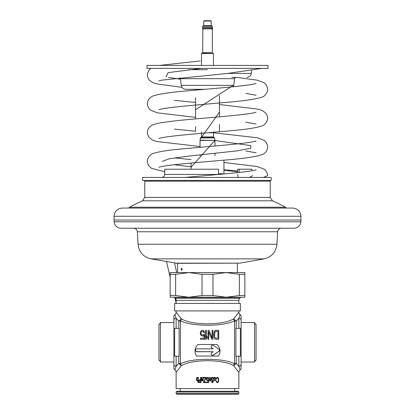 <?xml version="1.0" encoding="UTF-8"?>
<svg xmlns="http://www.w3.org/2000/svg" width="415" height="415" viewBox="0 0 415 415"><rect width="100%" height="100%" fill="white"/><g stroke="black" fill="none" stroke-linecap="round" stroke-linejoin="round"><path stroke-width="0.62" d="M238.822 372.312L233.712 365.719L236.208 363.39A2.988 2.329 180 0 0 234.548 363.784A2.988 2.449 -70 0 0 233.712 365.719C223 359.058 191.984 359.063 181.288 365.719A2.988 2.449 -110 0 0 180.452 363.784L180.452 320.754C191.481 326.719 223.535 326.719 234.548 320.754L234.548 363.784C223.519 357.813 191.465 357.823 180.452 363.784A2.988 2.329 0 0 0 178.792 363.39L178.792 356.2M215.79 339.283L214.7 338.707L213.969 337.182L213.85 333.37L214.213 331.652L214.7 330.89L215.79 330.319L218.705 330.319L218.705 339.283L215.79 339.283M212.879 330.319L212.148 330.319L212.879 330.319L212.879 339.283L211.785 339.283L208.75 331.652L208.75 339.283L208.024 339.283L208.024 330.319L209.113 330.319L212.148 338.137L209.113 330.319L208.024 330.319M212.148 330.319L212.148 338.137M205.596 330.319L206.322 330.319L206.322 337.758L207.054 336.42L207.054 337.945L206.322 339.283L205.596 339.283L205.596 330.319L206.322 330.319M204.626 332.607L203.412 330.511L202.074 330.319L200.86 331.082L200.253 332.799L200.86 331.082L202.074 330.319L203.412 330.511L204.382 331.844L204.626 332.607L203.895 332.607L203.288 331.466L201.591 331.466L200.86 333.37L201.228 334.516L202.074 335.087L204.626 334.324L204.626 339.283L200.497 339.283L200.497 338.329L204.019 338.329L200.497 338.329M200.253 332.799L200.497 334.516L201.467 335.849L202.805 336.041L204.019 335.279L204.019 338.329M197.872 344.507C194.542 348.206 194.08 352.055 196.492 356.054L218.508 356.054C220.92 352.05 220.458 348.206 217.128 344.507L197.872 344.507M214.576 336.233L214.939 332.036L215.79 331.466L217.974 331.466L217.974 338.137L215.79 338.137L217.974 338.137M214.7 336.996L215.79 338.137L214.7 336.996M179.659 316.666L181.288 318.819A2.988 2.449 110 0 1 180.452 320.754A2.988 2.329 0 0 1 178.792 321.148L176.131 318.274A2.241 1.982 180 0 0 173.89 320.261L173.89 368.079A2.241 2.241 0 0 0 174.85 369.915L174.881 369.832M181.288 365.719L178.792 363.39L176.131 366.263L174.85 369.915A2.988 2.988 -136.2 0 1 176.131 372.369L181.288 365.719M241.11 316.463L241.11 320.261L241.11 316.463A2.241 2.241 180 0 0 240.15 314.622L238.869 318.274L236.208 321.148A2.988 2.329 180 0 1 234.548 320.754A2.988 2.449 70 0 1 233.712 318.819L236.208 321.148L236.208 328.343M178.792 328.343L178.792 321.148L181.288 318.819C192 325.479 223.016 325.474 233.712 318.819L238.869 312.173A2.988 2.988 43.8 0 0 240.15 314.622M181.288 318.819L176.131 312.173A2.988 2.988 -43.8 0 1 174.85 314.622L176.131 318.274L176.131 328.343M174.85 314.622A2.241 2.241 180 0 0 173.89 316.463L173.89 320.261M236.208 356.2L236.208 363.39L238.869 366.263L240.15 369.915A2.241 2.241 0 0 0 241.11 368.079L241.11 364.282L241.11 368.079M176.126 366.284L176.131 366.263A2.241 1.982 180 0 1 173.89 364.282M180.613 366.616L179.742 367.763M177.345 370.844L176.193 372.291M176.131 372.369L176.131 388.575L238.869 388.575L238.869 372.369A2.988 2.988 136.2 0 1 240.15 369.915M241.11 322.522L254.561 322.522L254.561 362.015L255.562 360.282M254.561 322.522L255.562 324.255L256.045 324.255L256.045 360.282M241.11 362.015L254.561 362.015M238.869 328.343L238.869 318.274A2.241 1.982 180 0 1 241.11 320.261L241.11 364.282A2.241 1.982 180 0 1 238.869 366.263L238.869 356.2M239.486 367.975L239.346 367.586M235.419 316.567L238.822 312.225M176.131 303.432L176.131 300.341L238.869 300.341L238.869 303.432M238.869 310.902L238.869 312.173M176.131 310.902L176.131 312.173M176.121 318.248L175.669 316.998M199.475 380.373L199.112 381.043L199.293 381.93L200.611 382.044L200.611 380.373L199.475 380.373M197.436 377.925L197.976 378.594L197.198 377.925L196.658 378.817L196.84 380.15L197.436 380.373M197.856 380.041L197.976 379.709L197.856 380.041M197.976 378.594L197.976 379.709M217.745 377.37L218.523 378.148L218.705 379.149L218.523 378.148L217.745 377.37L216.666 377.707L216.365 378.708L216.786 378.371L216.723 378.708M218.705 379.149L218.285 382.267L216.905 382.49L216.428 381.821L216.365 381.266L216.786 381.598L216.723 381.266M217.206 378.039L217.984 378.148L218.342 379.149L218.166 381.598L217.206 381.93M215.167 377.37L215.888 378.708L215.406 377.484L214.929 377.37L214.389 377.925L213.969 377.37L214.088 380.929L214.389 380.929L214.389 378.485M215.888 378.708L215.888 380.929L215.587 380.929L215.406 378.039L214.929 377.816L214.508 378.148L214.929 377.816M212.651 377.37L213.253 377.816L213.492 378.817L213.253 377.816L212.651 377.37L211.873 377.484L211.276 378.594L211.634 380.041L212.89 380.711L212.532 381.93L211.453 381.375L211.935 382.49L212.532 382.599M213.492 378.817L213.134 378.817L212.89 378.148L212.174 378.039L211.634 378.708L211.754 379.372L211.634 379.04M212.532 379.709L213.31 380.929L213.014 380.041L212.174 379.709M213.31 380.929L212.771 382.49L213.31 381.375M210.498 380.373L210.498 380.929L210.794 380.929L210.794 377.37L210.498 377.37L210.498 379.927L209.959 380.488L209.419 379.486L209.959 380.488M209.959 380.929L210.374 380.596L209.715 380.929L209.176 380.041L209.119 377.37L209.419 377.37L209.419 379.486M208.34 380.264L208.04 380.596L208.34 380.264L208.34 382.044L206.603 382.044L206.603 382.599L208.641 382.599L208.641 379.709L207.381 380.15L206.784 379.149L207.381 377.925L208.641 378.708L208.04 377.484L207.381 377.37L206.784 377.816L206.483 379.263M207.739 380.711L207.08 380.596L206.603 379.818L207.381 380.711M205.643 378.039L203.609 381.821L203.609 382.599L206.001 382.599L206.001 382.044L203.905 382.044L206.001 378.262L206.001 377.37L203.609 377.37L203.609 378.039L205.643 378.039L203.609 381.821M202.048 380.929L202.826 380.373L202.826 380.929L203.127 380.929L203.127 377.37L202.826 377.37L202.53 380.373L201.809 380.041L201.752 377.37L201.451 377.37L201.451 379.486M201.872 380.82L201.508 380.041L201.872 380.82M199.532 382.599L200.969 382.599L200.969 377.37L200.611 377.37L200.611 379.709L199.236 379.818L198.754 381.375M199.236 382.49L198.816 381.712L199.236 382.49M196.477 380.264L196.357 379.595L196.477 380.264M197.078 380.929L197.675 380.82L197.976 380.264L197.976 382.599L198.277 382.599L198.277 377.37L197.976 377.37L197.976 378.039L197.675 377.484L196.84 377.484L196.357 379.595M217.745 382.599L218.285 382.267L218.705 380.82M214.27 377.37L214.389 377.925M211.634 378.708L212.174 378.039M211.816 381.375L212.174 381.93M207.739 377.37L208.641 378.708M206.483 378.817L206.784 377.816L207.381 377.37M202.287 380.488L202.826 379.927M198.754 380.929L199.532 379.709M196.357 378.708L197.078 377.37M173.89 322.522L160.439 322.522L160.439 362.015L159.438 360.282L158.955 360.282L158.955 324.255M173.89 362.015L160.439 362.015M160.439 322.522L159.438 324.255M174.264 297.233L175.26 298.224L239.74 298.224L240.736 297.233M238.869 300.341A2.988 2.988 90 0 1 239.74 298.224M176.131 300.341A2.988 2.988 -90 0 0 175.26 298.224M218.705 330.319L215.183 330.511L214.213 331.652L213.85 333.37M207.054 336.42L206.322 337.758M204.626 334.324L202.074 335.087L201.228 334.516L200.86 333.37M218.508 356.054L196.492 356.054M197.042 348.839A1.494 1.442 180 0 0 195.548 350.281A1.494 1.442 180 0 0 197.042 351.723L213.217 351.723L211.764 352.709A1.494 1.442 180 0 0 211.935 355.167A1.494 1.442 180 0 0 213.481 355.069L218.814 351.464A1.494 1.442 180 0 0 218.814 349.098L213.481 345.493A1.494 1.442 180 0 0 211.131 346.675A1.494 1.442 180 0 0 211.764 347.858L213.217 348.839L197.042 348.839M195.553 350.224A1.494 1.442 180 0 0 197.042 351.609L213.217 351.723M213.217 348.839L211.764 347.739A1.494 1.442 180 0 1 211.131 346.618M211.131 353.829A1.494 1.442 180 0 0 213.481 354.955L218.814 351.344A1.494 1.442 180 0 0 219.447 350.224M239.896 298.074L175.104 298.074M240.363 356.2L235.881 356.2L235.881 328.343L240.363 328.343L240.363 356.2M179.119 328.343L179.119 356.2L174.637 356.2L174.637 328.343L179.119 328.343M234.76 388.575L234.76 391.262M180.24 388.575L180.24 391.262M176.878 391.262L238.122 391.262L238.869 392.009L238.869 393.503L176.131 393.503L176.131 392.009L176.878 391.262M176.131 392.009L238.869 392.009M238.869 393.503L238.122 394.25L176.878 394.25L176.131 393.503M174.637 303.432L240.363 303.432L240.363 310.902L174.637 310.902L174.637 303.432M207.5 181.173L144.762 181.173L144.762 197.39L270.238 197.39L270.238 181.173L207.5 181.173M201.524 65.414L201.524 53.509L213.476 53.509L213.476 65.414M200.45 137.879L214.55 137.879L213.813 137.261L201.187 137.261L200.45 137.879L200.03 140.379L214.97 140.379L200.056 140.12M202.645 28.863L212.356 28.863L212.356 52.695L202.645 52.695L202.873 28.661M212.356 27.572L202.645 27.572L202.645 26.275L212.356 26.275L212.356 27.769L211.904 28.22L212.356 28.863M212.356 26.275L212.055 25.979L202.945 25.979L202.645 26.275M211.235 21.051L203.765 21.051L204.066 20.75L210.934 20.75L211.235 21.051L211.235 25.678L211.531 25.979M212.464 132.779L207.806 132.779M222.554 173.703L218.549 173.703M122.29 208.06L292.71 208.06C297.7 208.548 300.439 211.287 300.927 216.277L114.073 216.277C114.561 211.287 117.3 208.548 122.29 208.06M114.073 220.012L114.151 221.792L300.849 221.792L300.927 220.012L114.073 220.012L114.073 216.277M114.151 221.792C114.675 225.724 116.916 227.866 120.864 228.224L294.136 228.224C298.084 227.866 300.325 225.724 300.849 221.792M175.306 263.157L239.694 263.157L177.252 263.328L150.987 258.872L264.013 258.872C271.711 256.989 276.027 252.118 276.95 244.243L277.604 231.767C277.915 229.599 279.16 228.421 281.334 228.224M181.085 269.304L181.63 268.183L182.206 269.304L181.63 270.424L181.085 269.304M175.638 295.511L170.155 295.511L170.155 297.233L188.83 297.233L202.022 295.511L212.978 295.511L226.17 297.233L188.83 297.233L175.638 295.511L175.638 274.315L188.83 272.588L226.17 272.588L239.362 274.315L244.845 274.315L244.845 272.588L207.5 272.588M244.845 295.511L239.362 295.511L226.17 297.233L244.845 297.233L244.845 274.315M212.978 295.511L212.978 274.315L202.022 274.315L188.83 272.588L170.155 272.588L170.155 274.315L175.638 274.315M170.155 295.511L170.155 274.315M212.978 274.315L226.17 272.588M239.362 295.511L239.362 274.315M202.022 295.511L202.022 274.315M226.17 297.233L207.5 297.233M142.521 177.438L271.192 177.438L271.192 180.426L142.521 180.426L142.521 177.438M218.549 174.471L218.549 169.227L164.698 169.227L164.698 174.45C164.496 176.282 163.469 177.278 161.606 177.438C163.474 177.272 164.501 176.276 164.698 174.45L218.549 174.45M237.696 172.63L237.696 169.227L251.936 169.227L251.936 170.762M239.248 169.227L239.248 172.458M238.111 177.438L237.696 174.45M214.965 140.301L191.071 167.245M223.929 169.782L237.696 170.923M267.618 175.654L263.39 177.438M201.332 68.397L168.132 72.62L166.021 76.837M168.345 77.361L180.468 79.224M233.821 85.013L195.548 109.721M219.452 112.175L200.253 138.994M213.85 140.379L250.868 145.624L250.821 148.248L236.949 150.873L188.446 156.118L169.284 158.743L162.317 161.362M174.295 164.734L191.071 166.809M223.929 170.217L237.696 171.867M252.683 175.659L249.503 177.438M231.855 77.361L236.083 77.361C234.74 77.978 234.247 78.414 234.6 78.674L180.401 78.674L179.944 77.771M207.5 68.397L267.997 68.397L267.997 65.414L147.003 65.414L147.003 68.397L207.5 68.397M218.767 131.82L218.046 131.882M202.935 27.769A0.446 0.42 90 0 0 202.51 28.22A0.446 0.42 90 0 0 202.935 28.666L212.356 28.666L212.802 28.22L212.356 27.769L202.935 27.769M176.131 356.2L176.131 366.263M272.468 200.808L142.532 200.808A161.321 161.321 0 0 0 129.568 207.22L285.432 207.22A161.321 161.321 0 0 0 272.468 200.808L270.238 197.39M201.524 131.882L201.524 136.96L213.476 136.96L213.476 131.882M201.524 53.509L202.494 52.949L212.356 52.695M203.469 25.979L203.765 25.678L211.235 25.678M277.604 231.767L137.396 231.767C137.085 229.599 135.84 228.421 133.666 228.224M137.396 231.767L138.05 244.243L276.95 244.243M233.391 86.725L233.775 85.376L181.225 85.376C181.718 87.804 183.202 89.116 185.671 89.313L204.963 89.313M246.873 77.361C249.342 77.164 250.826 75.852 251.319 73.424L227.83 73.424M188.939 69.71L207.5 69.71M142.532 200.808L144.762 197.39M129.568 207.22L128.686 208.06M285.432 207.22L286.314 208.06M269.491 180.426L270.238 181.173M145.509 180.426L144.762 181.173M201.524 136.96L201.228 137.261M214.55 137.879L214.944 140.12M214.97 155.781L214.97 153.55M214.97 146.007L214.97 140.379M200.03 155.781L200.03 154.883M200.03 147.309L200.03 140.379M213.476 136.96L213.772 137.261M212.506 52.949L213.476 53.509M203.765 25.678L203.765 21.051M191.071 169.227L191.071 163.043M223.929 173.984L223.929 160.143M300.927 216.277L300.927 220.012M138.05 244.243C138.973 252.113 143.289 256.989 150.987 258.872M239.694 263.157L264.013 258.872M237.375 263.328L237.375 272.588M177.625 263.328L177.625 272.588M158.878 80.873L161.975 80.116L227.664 73.439L261.886 68.397M150.837 68.397L149.255 69.86L147.641 72.962L147.382 74.965L147.626 76.894L149.125 79.908L152.471 82.502L156.678 83.897L181.941 87.316M245.789 93.391L256.122 95.263M158.883 109.653L162.063 108.886C172.313 106.857 200.948 104.647 224.375 102.531C243.289 101.073 255.925 99.232 262.285 97.006C265.144 96.617 268.484 90.304 267.623 89.36L267.353 87.347L265.979 84.551L264.246 82.855L257.139 80.162L236.529 77.361M256.122 83.457L253.3 84.157C243.18 86.237 213.139 88.53 189.183 90.714C171.141 92.13 159.028 93.909 152.845 96.047L150.349 97.561C148.414 99.351 147.424 101.416 147.382 103.755L147.626 105.69L149.047 108.6L150.795 110.286L157.389 112.849L195.548 117.367M245.789 122.176L256.133 124.049M158.878 138.439L162.141 137.65C173.512 135.415 207.007 132.992 231.316 130.663C246.489 129.407 256.802 127.794 262.244 125.812C265.118 125.418 268.474 119.131 267.618 118.14L267.359 116.164L265.839 113.155L262.462 110.577L258.042 109.145L219.452 104.528M256.122 112.237L253.518 112.896C244.502 114.789 218.544 116.9 195.73 118.908C177.89 120.376 164.978 121.917 156.995 123.53L152.73 124.879C148.658 126.445 146.936 131.353 147.382 132.535L147.626 134.47L149.13 137.479L152.481 140.073L156.72 141.479L200.03 146.547M245.789 150.961L256.122 152.829M158.888 167.219L161.741 166.514C171.312 164.558 198.489 162.405 221.62 160.346C241.909 158.81 255.438 156.901 262.197 154.613C265.522 153.254 267.327 150.692 267.623 146.931L267.359 144.934L265.994 142.138L264.267 140.436L257.269 137.754L213.476 132.784M256.122 141.022L252.647 141.847C241.188 144.057 208.527 146.438 184.442 148.726C168.822 150.002 158.24 151.651 152.699 153.68C149.307 154.577 146.708 160.304 147.382 161.321L147.636 163.292L148.767 165.782L151.459 168.303L164.698 171.685M200.3 60.932L159.666 65.414M195.548 102.432L174.295 100.337M195.641 131.223L174.3 129.122M267.618 175.711L267.369 173.771L265.948 170.861L264.199 169.17L256.818 166.446L223.929 162.498M191.071 159.593L174.295 157.902M256.122 169.808L252.906 170.586C241.815 172.775 209.331 175.161 185.126 177.444M233.775 85.376L234.6 78.674M181.225 85.376L180.401 78.674M251.319 73.424L251.651 70.742M195.548 89.313L195.548 90.138M195.548 97.779L195.548 118.923M195.548 126.565L195.548 131.135M219.452 95.637L219.452 116.823M219.452 124.422L219.452 131.135M166.529 261.611L170.155 277.262M174.943 297.913L176.131 303.038M174.523 263.022L176.743 272.588"/></g></svg>
